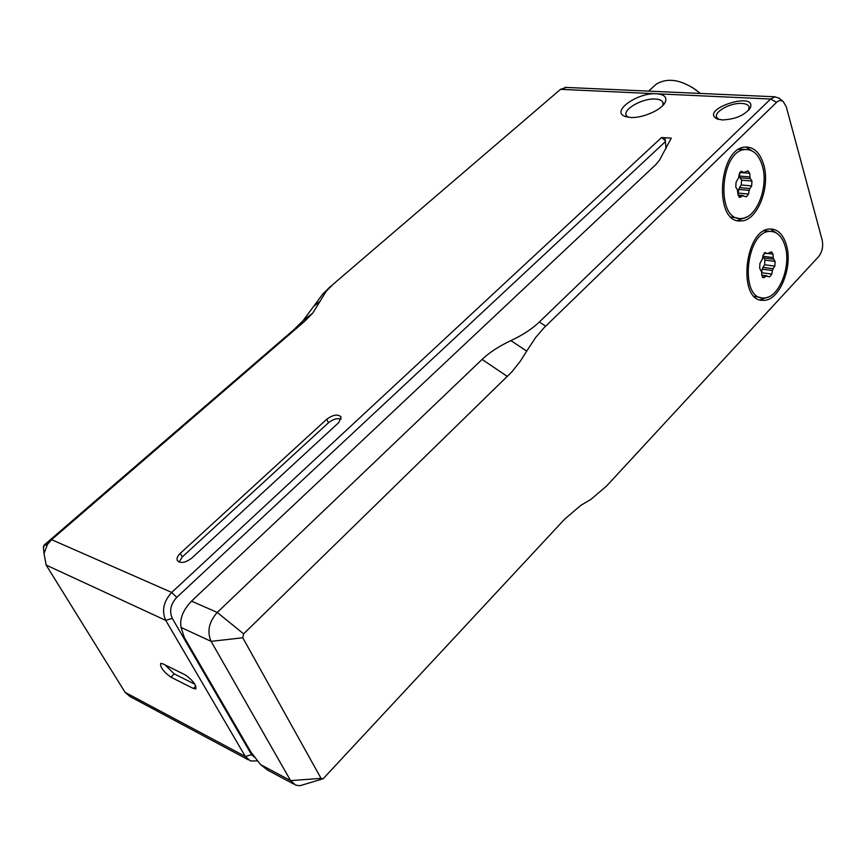 <?xml version="1.0" encoding="UTF-8"?>
<svg xmlns="http://www.w3.org/2000/svg" width="866" height="866" viewBox="0 0 866 866"><rect width="100%" height="100%" fill="white"/><g stroke="black" fill="none" stroke-linecap="round" stroke-linejoin="round"><path stroke-width="1.3" d="M255.535 758.075L251.541 754.654L172.28 618.346C169.108 611.147 170.602 604.154 176.761 597.388L665.434 141.569L664.763 137.748L661.57 137.521L665.326 140.747M661.57 137.521L171.717 592.441C163.501 601.459 161.509 610.768 165.752 620.381L245.327 756.473L250.415 760.922L257.787 760.976M248.326 759.807L130.084 696.6L125.072 692.335L46.158 565.076L44.036 553.515L47.403 544.508L51.581 539.67L304.431 321.492L312.723 313.113L303.089 320.604L313.698 306.326L319.987 301.379L312.723 313.113M627.72 117.181L626.172 115.319C622.979 109.073 642.832 98.031 655.367 99.038C659.546 99.287 662.089 100.456 662.988 102.545L662.923 105.392M630.242 117.462C642.28 118.512 662.284 109.701 665.315 102.015C667.123 97.122 664.179 94.372 656.482 93.766C638.112 92.294 611.288 110.902 624.451 116.196L630.242 117.462M194.85 684.205L174.272 673.91L165.027 664.882M193.334 688.459L170.894 677.169C163.512 671.8 160.102 667.21 160.665 663.41L162.949 663.854L185.378 674.982C192.934 680.427 196.409 685.082 195.803 688.946L193.334 688.459L195.824 686.024M341.193 419.057C337.188 417.975 332.945 419.22 328.463 422.77L182.304 556.925L179.089 562.088M338.801 422.543L191.851 558.04C185.486 562.813 180.669 563.69 177.389 560.67C176.447 558.559 177.411 556.113 180.29 553.331L326.774 419.22C333.053 414.706 337.816 413.926 341.085 416.882L338.801 422.543M43.452 547.972L44.318 544.93L294.137 329.47L303.089 320.604M333.356 284.091L560.529 89.339L333.356 284.091L326.103 291.409L319.987 301.379M664.763 137.748L671.269 138.138L659.654 159.929L655.908 164.518L191.505 601.134C182.953 610.205 179.479 618.984 181.081 627.46L211.098 641.349L290.597 780.623L295.696 785.137L299.939 785.722L322.184 779.064M191.505 601.134L217.269 612.446L482.102 359.422C489.431 352.451 499.022 346.184 510.886 340.609L526.701 351.109L520.401 361.1L511.958 371.763L243.617 633.869L217.269 612.446C208.923 621.842 206.866 631.476 211.098 641.349L242.783 637.777L243.617 633.869M779.497 98.421L775.048 96.797L770.632 99.038L539.334 322.022C532.254 328.809 522.783 335.012 510.886 340.609M722.114 119.93C735.061 119.443 744.435 115.481 750.216 108.034C757.653 90.486 699.371 109.235 716.767 118.739L722.114 119.93M330.715 286.191L322.78 294.05L313.698 306.326M526.701 351.109L535.643 337.502L544.173 327.619L776.607 102.329L770.632 99.038L560.529 89.339L566.44 87.434M664.958 138.376L664.839 137.683M665.965 148.551L665.434 141.569M242.783 637.777L321.048 778.372L323.115 778.794L564.729 519.08L580.826 505.354L590.796 499.487L606.492 486.097L818.619 256.617C822.224 251.952 823.404 246.399 822.148 239.979L786.274 106.799L783.21 101.549L779.075 98.064M776.607 102.329C778.87 100.261 781.067 100.001 783.21 101.549M786.339 244.818C793.386 267.031 779.075 301.649 763.163 300.329C736.934 301.909 744.554 227.639 770.653 229.025C777.982 229.306 783.21 234.567 786.339 244.818M763.617 164.453C770.794 187.283 757.122 221.501 740.82 220.917C713.248 223.774 718.206 146.917 745.842 147.068C754.113 147.079 760.045 152.871 763.617 164.453M293.606 784.011L267.8 770.22L260.644 764.646L250.988 752.218L184.371 637.582L181.081 627.46M718.683 119.421L716.593 117.256C713.909 111.725 730.655 102.567 741.794 103.444C745.842 103.682 748.289 104.818 749.133 106.843L748.646 110.274M754.091 152.2L745.842 147.068M740.82 220.917L737.464 220.538L746.644 217.041M777.83 234.004L770.513 229.035M759.98 299.831L768.456 296.973M760.662 297.547L754.34 296.356M764.061 230.919L768.207 231.157M785.094 246.139C791.676 266.858 778.328 299.181 763.476 297.969C738.969 299.452 746.102 230.107 770.469 231.417C777.289 231.687 782.171 236.591 785.094 246.139M764.938 252.612L767.525 253.586L764.039 253.143M763.487 257.916L773.695 259.237L775.124 261.424L764.916 260.092L762.968 255.676M764.093 277.521L763.336 277.77L761.82 275.496L766.172 276.092L764.093 277.521L762.416 277.282M761.82 275.496L761.604 272.011L759.666 268.168L759.947 263.416L762.383 258.988L763.022 255.373L765.576 252.699M768.521 253.543L773.013 254.106L771.487 251.811L767.525 253.586M773.013 254.106L773.219 257.592L763 256.282M773.695 259.237L773.219 257.592M764.635 264.769L774.832 266.122L773.122 268.72L762.924 267.356L764.635 264.769L764.916 260.092M774.832 266.122L775.124 261.424M762.924 267.356L762.242 269.142L772.44 270.517L773.122 268.72M772.44 270.517L771.801 274.1L761.647 272.703M762.242 269.142L761.636 272.53M766.172 276.092L769.69 276.871L771.801 274.1M737.919 218.124L731.185 217.052M738.882 149.363L743.71 149.396M762.318 165.742C769.03 187.045 756.267 219.001 741.069 218.47C715.305 221.144 719.949 149.374 745.745 149.537C753.452 149.558 758.973 154.96 762.318 165.742M741.036 171.327L743.959 172.442L740.029 172.107M740.062 177.79L750.443 178.699L751.948 181.07L741.567 180.139L740.062 177.79L739.391 173.471M738.124 195.38L742.638 195.813L740.462 197.177L738.871 197.015M740.462 197.177L739.78 197.394L738.081 194.926L737.323 189.535L735.786 187.164L736.068 182.239L738.601 177.757L739.261 174.034L741.924 171.403M739.802 172.475L749.707 173.319L747.986 170.829L743.959 172.442M749.707 173.319L749.945 176.967L739.553 176.047M750.443 178.699L749.945 176.967M741.296 184.988L751.666 185.941L749.88 188.55L739.51 187.576L741.296 184.988L741.567 180.139M751.666 185.941L751.948 181.07M739.51 187.576L738.806 189.394L749.166 190.379L749.88 188.55M749.166 190.379L748.516 194.071L738.157 193.075L738.806 189.394M742.638 195.813L746.427 196.831L748.516 194.071M737.994 193.713L738.157 193.075M700.464 93.452L692.161 87.358M652.401 87.65L656.417 84.045C667.513 77.561 680.644 79.488 695.799 89.837L700.193 93.441M176.761 597.388L171.717 592.441L51.581 539.67L44.318 544.93M251.541 754.654L245.327 756.473L125.072 692.335M172.28 618.346L165.752 620.381L46.158 565.076M170.894 677.169L174.272 673.91M326.774 419.22L328.463 422.77M180.29 553.331L182.304 556.925M294.137 329.47L304.431 321.492M539.334 322.022L545.656 326.146M507.422 376.504L482.102 359.422M321.048 778.372L290.597 780.623L260.644 764.646M663.475 104.786L665.315 102.015M626.27 116.845L624.451 116.196M326.103 291.409L322.78 294.05M775.048 96.797L564.978 87.369M43.322 546.749L44.036 553.515M43.776 545.569L47.403 544.508M748.776 110.025L750.216 108.034M718.325 119.324L716.767 118.739M760.142 299.874L763.163 300.329M770.469 231.417L765.327 230.821M767.698 253.651L764.007 253.175M766.93 275.843L761.799 275.128M745.745 149.537L740.517 149.158M744.24 172.55L739.975 172.182M743.309 195.597L738.092 195.088M696.632 90.324L695.799 89.837M656.417 84.045L648.537 91.114"/></g></svg>
